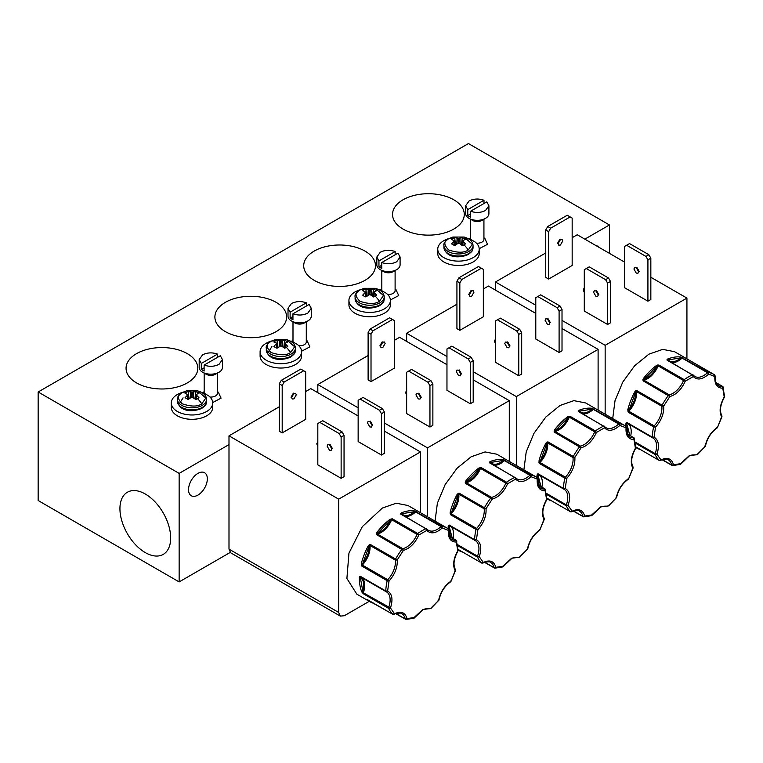 <?xml version="1.0" encoding="UTF-8"?>
<svg xmlns="http://www.w3.org/2000/svg" width="763" height="763" viewBox="0 0 763 763"><rect width="100%" height="100%" fill="white"/><g stroke="black" fill="none" stroke-linecap="round" stroke-linejoin="round"><path stroke-width="1.14" d="M359.898 289.969L364.075 288.319L375.253 288.319L383.474 295.51L379.43 301.251C375.367 304.237 368.853 304.237 359.898 301.251C354.728 296.073 354.728 292.315 359.898 289.969A22.585 13.038 60 0 1 364.056 289.692L365.839 288.929L366.726 296.187L365.496 296.731M448.72 238.685L452.898 237.035L464.076 237.035L472.297 244.227L468.253 249.968C464.19 252.954 457.676 252.954 448.72 249.968C443.551 244.789 443.551 241.032 448.72 238.685A22.585 13.038 60 0 1 452.888 238.418L454.662 237.646L455.559 244.913L454.319 245.457M182.252 392.535L186.43 390.875L197.607 390.875L205.829 398.067L201.785 403.808C197.722 406.793 191.208 406.793 182.252 403.808C177.073 398.639 177.073 394.881 182.252 392.535A22.585 13.038 60 0 1 186.41 392.258L188.194 391.486L189.081 398.753L187.851 399.297M271.075 341.252L275.252 339.602L286.43 339.602L294.652 346.784L290.608 352.525C286.545 355.52 280.031 355.52 271.075 352.525C265.896 347.356 265.896 343.598 271.075 341.252A22.585 13.038 60 0 1 275.233 340.975L277.017 340.203L277.904 347.47L276.673 348.014M372.592 296.187L373.489 288.929L369.836 289.702L365.839 288.929M373.489 288.929L376.598 290.722L373.746 291.962M364.056 289.692L362.721 290.722L365.582 291.962L362.721 295.138L364.056 296.168L365.839 296.931L369.836 294.423L373.489 296.931L376.598 295.138L373.746 292.162L373.221 296.693M461.415 244.913L462.311 237.646L458.668 238.418L454.662 237.646M462.311 237.646L465.42 239.439L462.569 240.679M452.888 238.418L451.543 239.439L454.405 240.879L451.543 243.855L454.662 245.657L458.305 243.139L459.87 243.559L462.311 245.657L464.085 244.885L465.42 243.855L462.569 240.879L462.025 245.39L462.569 240.879M194.947 398.753L195.843 391.486L192.19 392.268L188.194 391.486M195.843 391.486L198.952 393.288L196.101 394.519M186.41 392.258L185.075 393.288L187.927 394.729L185.075 397.704L188.194 399.497L191.837 396.989L195.843 399.497L197.617 398.725L198.952 397.704L196.101 394.729L195.557 399.23L196.101 394.729M283.769 347.47L284.666 340.203L281.013 340.985L277.017 340.203M284.666 340.203L287.775 342.005L284.923 343.245M275.233 340.975L273.898 342.005L276.759 343.245L273.898 346.421L275.233 347.442L277.017 348.214L281.013 345.706L284.666 348.214L287.775 346.421L284.923 343.445L284.399 347.966M506.556 482.206L507.605 483.761C503.733 492.145 498.601 497.266 492.211 499.116L465.373 483.313L465.697 481.119L466.412 481.72C471.677 479.956 475.978 475.673 479.298 468.863L481.176 467.557L506.556 482.206A51.178 29.547 -60 0 1 510.695 479.546A51.178 29.547 -60 0 1 514.834 477.428L489.455 462.779L489.989 461.615L490.39 462.464C493.709 465.43 498.01 464.753 503.275 460.432L505.249 460.299A1.326 0.763 120 0 0 504.734 460.413A1.326 0.763 120 0 0 504.448 460.633L529.827 475.282L531.058 476.694C524.667 482.216 519.536 483.017 515.664 479.107L514.834 477.428A1.326 0.763 -60 0 1 515.387 477.419A1.326 0.763 -60 0 1 515.521 477.533L515.664 479.107L507.605 483.761L505.869 483.103A1.326 0.763 -60 0 1 506.556 482.206M684.201 379.64L685.25 381.204C681.378 389.578 676.247 394.7 669.857 396.56L643.018 380.756L643.343 378.562L644.058 379.154C649.323 377.389 653.624 373.107 656.943 366.297L658.822 364.991L684.201 379.64A51.178 29.547 -60 0 1 688.34 376.979A51.178 29.547 -60 0 1 692.48 374.862L667.1 360.212L667.635 359.049L668.035 359.898C671.364 362.864 675.656 362.196 680.92 357.876L682.895 357.733A1.326 0.763 120 0 0 682.38 357.847A1.326 0.763 120 0 0 682.093 358.066L707.473 372.716L708.703 374.128C702.313 379.65 697.182 380.46 693.309 376.55L692.48 374.862A1.326 0.763 -60 0 1 693.033 374.852A1.326 0.763 -60 0 1 693.166 374.967L693.309 376.55L685.25 381.204L683.514 380.537A1.326 0.763 -60 0 1 684.201 379.64M417.733 533.49L418.782 535.044C414.91 543.428 409.779 548.549 403.389 550.4L376.55 534.596L376.874 532.402L377.59 533.003C382.854 531.239 387.156 526.956 390.475 520.147L392.354 518.83L417.733 533.49A51.178 29.547 -60 0 1 421.872 530.829A51.178 29.547 -60 0 1 426.002 528.711L400.632 514.062L401.166 512.889L401.567 513.737C404.886 516.713 409.187 516.036 414.452 511.715L416.426 511.572A1.326 0.763 120 0 0 415.911 511.696A1.326 0.763 120 0 0 415.625 511.916L441.004 526.565L442.225 527.977C435.845 533.499 430.714 534.3 426.841 530.39L426.002 528.711A1.326 0.763 -60 0 1 426.565 528.702A1.326 0.763 -60 0 1 426.689 528.807L426.841 530.39L418.782 535.044L417.046 534.386A1.326 0.763 -60 0 1 417.733 533.49M595.378 430.923L596.428 432.478C592.555 440.861 587.424 445.983 581.034 447.833L554.196 432.039L554.52 429.846L555.235 430.437C560.5 428.672 564.801 424.39 568.12 417.58L569.999 416.274L595.378 430.923A51.178 29.547 -60 0 1 599.518 428.262A51.178 29.547 -60 0 1 603.657 426.145L578.278 411.495L578.812 410.332L579.212 411.181C582.531 414.147 586.833 413.47 592.098 409.159L594.072 409.016A1.326 0.763 120 0 0 593.557 409.13A1.326 0.763 120 0 0 593.271 409.349L618.65 423.999L619.88 425.411C613.49 430.933 608.359 431.744 604.487 427.833L603.657 426.145A1.326 0.763 -60 0 1 604.21 426.135A1.326 0.763 -60 0 1 604.344 426.25L604.487 427.833L596.428 432.478L594.692 431.82A1.326 0.763 -60 0 1 595.378 430.923M465.688 482.674L479.298 468.863L478.754 468.101L481.176 467.557A1.326 0.763 120 0 0 480.49 468.444L505.869 483.103A17.616 10.167 -60 0 1 491.553 497.381L492.211 499.116L486.041 508.663C486.489 515.988 483.761 523.017 477.848 529.77L476.007 529.436L450.628 514.787L450.141 512.335L451.057 512.526C455.807 506.861 458.086 500.967 457.914 494.853L459.04 493.117L486.041 508.663L484.162 508.807A1.326 0.763 -60 0 1 484.419 507.767A51.178 29.547 -60 0 1 490.752 497.972A1.326 0.763 -60 0 1 491.267 497.495A1.326 0.763 -60 0 1 491.553 497.381L466.183 482.721A1.326 0.763 120 0 0 465.897 482.836A1.326 0.763 120 0 0 465.373 483.313L465.688 482.674M643.333 380.108L656.943 366.297L656.399 365.534L658.822 364.991A1.326 0.763 120 0 0 658.135 365.887L683.514 380.537A17.616 10.167 -60 0 1 669.208 394.814L669.857 396.56L663.686 406.107C664.134 413.422 661.407 420.461 655.493 427.213L653.653 426.879L628.273 412.22L627.787 409.779L628.702 409.969C633.452 404.295 635.741 398.41 635.56 392.296L636.685 390.551L663.686 406.107L661.817 406.24A1.326 0.763 -60 0 1 662.065 405.21A51.178 29.547 -60 0 1 668.398 395.406A1.326 0.763 -60 0 1 668.922 394.929A1.326 0.763 -60 0 1 669.208 394.814L643.829 380.165A1.326 0.763 120 0 0 643.543 380.279A1.326 0.763 120 0 0 643.018 380.756L643.543 380.279M376.865 533.947L390.475 520.147L389.931 519.384L392.354 518.83A1.326 0.763 120 0 0 391.667 519.727L417.046 534.386A17.616 10.167 -60 0 1 402.73 548.654L403.389 550.4L397.218 559.947C397.666 567.262 394.938 574.301 389.025 581.053L387.184 580.719L361.805 566.07L361.319 563.619L362.234 563.809C366.984 558.144 369.263 552.25 369.092 546.136L370.217 544.4L397.218 559.947L395.339 560.09A1.326 0.763 -60 0 1 395.587 559.05A51.178 29.547 -60 0 1 401.929 549.255A1.326 0.763 -60 0 1 402.444 548.769A1.326 0.763 -60 0 1 402.73 548.654L377.351 534.005A1.326 0.763 120 0 0 377.075 534.119A1.326 0.763 120 0 0 376.55 534.596L377.075 534.119M554.51 431.391L568.12 417.58L567.577 416.817L569.999 416.274A1.326 0.763 120 0 0 569.312 417.17L594.692 431.82A17.616 10.167 -60 0 1 580.376 446.097L581.034 447.833L574.863 457.38C575.312 464.705 572.584 471.734 566.671 478.487L564.83 478.163L539.451 463.503L538.964 461.062L539.88 461.253C544.629 455.578 546.918 449.684 546.737 443.58L547.863 441.834L574.863 457.38L572.984 457.523A1.326 0.763 -60 0 1 573.242 456.493A51.178 29.547 -60 0 1 579.575 446.689A1.326 0.763 -60 0 1 580.09 446.212A1.326 0.763 -60 0 1 580.376 446.097L555.006 431.448A1.326 0.763 120 0 0 554.72 431.553A1.326 0.763 120 0 0 554.196 432.039L554.72 431.553M502.283 566.823L511.63 558.23L519.746 557.2L527.767 548.855C529.512 540.853 533.49 534.691 539.708 530.361L544.305 519.231L544.162 518.144C541.72 513.442 542.674 507.157 547.004 499.269L545.144 489.064A1.326 0.763 -60 0 1 545.373 489.388L545.745 489.836M679.928 464.257L689.275 455.664L697.392 454.634L705.413 446.288C707.158 438.296 711.135 432.125 717.354 427.795L721.951 416.674L721.808 415.587C719.366 410.885 720.32 404.59 724.659 396.712L722.79 386.507A1.326 0.763 -60 0 1 723.028 386.822L723.391 387.27M413.46 618.106L422.807 609.513L430.923 608.483L438.944 600.138C440.68 592.136 444.667 585.974 450.885 581.644L455.482 570.514L455.339 569.427C452.898 564.725 453.851 558.44 458.181 550.552L456.322 540.347A1.326 0.763 -60 0 1 456.551 540.671L456.923 541.12M591.106 515.54L600.452 506.947L608.569 505.917L616.59 497.571C618.335 489.569 622.312 483.408 628.531 479.078L633.128 467.957L632.985 466.861C630.543 462.168 631.497 455.873 635.837 447.986L633.967 437.79A1.326 0.763 -60 0 1 634.196 438.105L634.568 438.553M187.307 353.631A35.871 20.706 0 0 0 147.86 349.225A35.871 20.706 0 0 0 126.076 368.71A35.871 20.706 0 0 0 136.577 382.921A35.871 20.706 0 0 0 175.318 387.49A35.871 20.706 0 0 0 197.798 368.71A35.871 20.706 0 0 0 187.307 353.631M276.13 302.348A35.871 20.706 0 0 0 236.683 297.942A35.871 20.706 0 0 0 214.899 317.427A35.871 20.706 0 0 0 225.4 331.638A35.871 20.706 0 0 0 264.141 336.206A35.871 20.706 0 0 0 286.63 317.427A35.871 20.706 0 0 0 276.13 302.348M364.952 251.065A35.871 20.706 0 0 0 325.505 246.659A35.871 20.706 0 0 0 303.722 266.144A35.871 20.706 0 0 0 314.222 280.355A35.871 20.706 0 0 0 352.964 284.923A35.871 20.706 0 0 0 375.453 266.144A35.871 20.706 0 0 0 364.952 251.065M453.775 199.782A35.871 20.706 0 0 0 414.328 195.376A35.871 20.706 0 0 0 392.544 214.87A35.871 20.706 0 0 0 403.045 229.072A35.871 20.706 0 0 0 441.787 233.65A35.871 20.706 0 0 0 464.276 214.87A35.871 20.706 0 0 0 453.775 199.782M145.304 494.023A35.871 20.715 -120 0 0 127.745 492.03A35.871 20.715 -120 0 0 121.765 520.643A35.871 20.715 -120 0 0 145.304 552.603A35.871 20.715 -120 0 0 163.616 554.157A35.871 20.715 -120 0 0 168.633 525.287A35.871 20.715 -120 0 0 145.304 494.023M598.526 247.059A13.295 7.678 120 0 0 597.286 246.001A13.295 7.678 120 0 0 595.75 245.457M197.941 495.092A13.295 7.678 120 0 0 206.62 483.38A13.295 7.678 120 0 0 204.579 472.726A13.295 7.678 120 0 0 197.941 473.384A13.295 7.678 120 0 0 189.253 485.096A13.295 7.678 120 0 0 191.294 495.75A13.295 7.678 120 0 0 197.941 495.092M400.089 257.026L396.684 261.776C392.029 264.103 387.051 264.351 381.767 262.52L397.971 253.163L400.089 257.026L400.089 264.895A11.636 6.714 180 0 1 396.684 269.644L393.164 271.676A6.648 3.834 180 0 1 383.76 271.676L380.241 269.644A11.636 6.714 180 0 1 376.827 264.895L376.827 257.026L380.241 252.276C384.895 249.949 389.874 249.701 395.158 251.532L395.158 254.794M360.193 289.787A20.735 11.97 180 0 0 348.929 300.441A20.735 11.97 180 0 0 369.664 312.41A20.735 11.97 180 0 0 390.398 300.441A20.735 11.97 180 0 0 386.164 293.183L382.225 290.913A20.735 11.97 180 0 0 379.125 289.787M488.911 205.743L485.506 210.493C480.852 212.82 475.874 213.068 470.59 211.237L486.794 201.88L488.911 205.743L488.911 213.611A11.636 6.714 180 0 1 485.506 218.361L481.987 220.402A6.648 3.834 180 0 1 472.583 220.402L469.064 218.361A11.636 6.714 180 0 1 465.649 213.611L465.649 205.743L469.064 200.993C473.718 198.666 478.697 198.418 483.98 200.249L483.98 203.511M449.026 238.504A20.735 11.97 180 0 0 437.752 249.158A20.735 11.97 180 0 0 458.487 261.127A20.735 11.97 180 0 0 479.221 249.158A20.735 11.97 180 0 0 474.987 241.909L471.048 239.63A20.735 11.97 180 0 0 467.948 238.504M222.443 359.592L219.038 364.342C214.374 366.669 209.405 366.917 204.122 365.086L220.326 355.73L222.443 359.592L222.443 367.461A11.636 6.714 180 0 1 219.038 372.21L215.519 374.242A6.648 3.834 180 0 1 206.115 374.242L202.586 372.21A11.636 6.714 180 0 1 199.181 367.461L199.181 359.592L202.586 354.843C207.25 352.516 212.228 352.268 217.512 354.099L217.512 357.351M182.548 392.354A20.735 11.97 180 0 0 171.284 403.007A20.735 11.97 180 0 0 192.018 414.977A20.735 11.97 180 0 0 212.753 403.007A20.735 11.97 180 0 0 208.518 395.749L204.579 393.479A20.735 11.97 180 0 0 201.48 392.354M311.266 308.309L307.861 313.059C303.197 315.386 298.228 315.634 292.944 313.803L309.149 304.447L311.266 308.309L311.266 316.178A11.636 6.714 180 0 1 307.861 320.927L304.342 322.959A6.648 3.834 180 0 1 294.938 322.959L291.418 320.927A11.636 6.714 180 0 1 288.004 316.178L288.004 308.309L291.418 303.56C296.073 301.232 301.051 300.984 306.335 302.816L306.335 306.068M271.37 341.071A20.735 11.97 180 0 0 260.107 351.724A20.735 11.97 180 0 0 280.841 363.693A20.735 11.97 180 0 0 301.576 351.724A20.735 11.97 180 0 0 297.341 344.466L293.402 342.196A20.735 11.97 180 0 0 290.302 341.071M396.684 269.644L396.684 269.644A11.636 6.714 180 0 1 380.241 269.644L383.76 271.676M485.506 218.361L485.506 218.361A11.636 6.714 180 0 1 469.064 218.361L472.583 220.402M219.038 372.21L219.038 372.21A11.636 6.714 180 0 1 202.586 372.21L206.115 374.242M307.861 320.927L307.861 320.927A11.636 6.714 180 0 1 291.418 320.927L294.938 322.959M381.767 262.52L381.767 268.49L378.953 266.859L378.953 260.889L376.827 257.026M470.59 211.237L470.59 217.207L467.776 215.576L467.776 209.606L465.649 205.743M204.122 365.086L204.122 371.047L201.298 369.426L201.298 363.455L199.181 359.592M292.944 313.803L292.944 319.773L290.121 318.142L290.121 312.172L288.004 308.309M461.529 373.965L459.183 369.893M456.274 371.571L458.62 375.644L460.28 375.806L460.966 374.29L458.62 370.217L456.961 370.055L456.274 371.571M421.214 397.246L418.858 393.174M415.949 394.853L418.296 398.925L419.955 399.087L420.651 397.571L418.296 393.498L416.636 393.336L415.949 394.853M382.768 347.585L385.115 343.522L384.428 341.996L382.768 342.158L380.422 346.23L381.109 347.756L382.768 347.585M382.206 341.834L379.85 345.906M406.641 394.9L405.573 392.602L406.641 390.303M639.184 271.399L636.828 267.327M633.919 269.015L636.266 273.078L637.925 273.249L638.612 271.723L636.266 267.651L634.606 267.489L633.919 269.015M584.286 292.343L583.218 290.035L584.286 287.737M560.414 245.028L562.76 240.955L562.073 239.439L560.414 239.601L558.068 243.664L558.754 245.19L560.414 245.028M559.851 239.277L557.505 243.34M598.86 294.68L596.504 290.608M593.595 292.296L595.941 296.359L597.601 296.53L598.297 295.004L595.941 290.932L594.282 290.77L593.595 292.296M372.706 425.249L370.36 421.176M367.451 422.855L369.797 426.927L371.457 427.089L372.144 425.573L369.797 421.5L368.138 421.338L367.451 422.855M332.391 448.52L330.036 444.457M327.127 446.136L329.473 450.208L331.132 450.37L331.819 448.854L329.473 444.781L327.813 444.619L327.127 446.136M293.946 398.868L296.292 394.805L295.605 393.279L293.946 393.441L291.59 397.513L292.286 399.039L293.946 398.868M293.383 393.117L291.027 397.189M317.818 446.183L316.75 443.885L317.818 441.586M550.361 322.682L548.006 318.61M545.097 320.288L547.443 324.361L549.102 324.523L549.789 323.007L547.443 318.934L545.783 318.772L545.097 320.288M510.037 345.963L507.681 341.891M504.772 343.569L507.118 347.642L508.778 347.804L509.474 346.288L507.118 342.215L505.459 342.053L504.772 343.569M471.591 296.311L473.937 292.239L473.251 290.713L471.591 290.884L469.245 294.947L469.932 296.473L471.591 296.311M471.029 290.55L468.673 294.623M495.464 343.627L494.395 341.319L495.464 339.02M489.989 461.615A51.178 29.547 -60 0 1 503.046 459.564L530.628 474.948A51.178 29.547 -60 0 1 536.284 477.009L496.799 454.214L485.068 451.934L471.219 456.751L457.027 468.291L445.106 484.677L437.371 503.284L435.063 521.129M448.215 528.759A51.178 29.547 -60 0 1 448.196 526.241L449.188 525.03L474.567 539.679L476.446 539.746C481.014 542.579 481.968 548.235 479.288 556.732L477.485 557.114L457.981 545.85M457.094 494.434L459.04 493.117A1.326 0.763 120 0 0 458.792 494.157L484.162 508.807A17.616 10.167 -60 0 1 476.551 528.435L451.171 513.776A1.326 0.763 120 0 0 450.628 514.787L457.914 494.853L457.094 494.434A51.178 29.547 -60 0 0 450.141 512.335M667.635 359.049A51.178 29.547 -60 0 1 680.691 356.998L708.274 372.382A51.178 29.547 -60 0 1 713.93 374.442L674.454 351.657L662.713 349.378L648.865 354.185L634.673 365.725L622.751 382.12L615.016 400.718L612.708 418.572M634.196 438.105L634.244 439.478C628.321 439.555 625.593 435.673 626.051 427.833L625.832 426.164A51.178 29.547 -60 0 1 625.841 423.684L626.843 422.464L652.212 437.113L654.091 437.18C658.66 440.013 659.614 445.678 656.943 454.166L655.14 454.548L635.627 443.293M634.74 391.867L636.685 390.551A1.326 0.763 120 0 0 636.437 391.591L661.817 406.24A17.616 10.167 -60 0 1 654.196 425.868L628.817 411.219A1.326 0.763 120 0 0 628.273 412.22L635.56 392.296L634.74 391.867A51.178 29.547 -60 0 0 627.787 409.779M401.166 512.889A51.178 29.547 -60 0 1 414.223 510.838L441.806 526.232A51.178 29.547 -60 0 1 447.461 528.292L407.976 505.497L396.235 503.218L382.397 508.034L362.291 526.68L348.958 553.127L346.898 578.459L356.807 594.139L369.96 601.74A51.178 29.547 -60 0 1 367.404 599.928L392.802 614.282L394.5 613.748C401.042 610.762 405.229 612.403 407.041 618.659L405.687 619.327A1.326 0.763 -60 0 1 405.439 619.27A1.326 0.763 -60 0 1 405.191 618.879L395.997 613.566M393.517 614.31L394.5 613.748L390.465 608.006L363.322 592.794A1.326 0.763 120 0 0 363.293 593.748L361.786 591.935A0.668 0.496 -22.5 0 0 362.692 591.754C364.695 584.83 363.903 580.09 360.308 577.534L360.365 576.313L385.744 590.963L387.623 591.029C392.192 593.862 393.145 599.518 390.465 608.006L388.663 608.397L363.293 593.748L360.308 577.534L359.373 577.524L360.365 576.313A1.326 0.763 120 0 0 360.641 576.981A1.326 0.763 120 0 0 360.67 577L385.992 591.621M368.271 545.717L370.217 544.4A1.326 0.763 120 0 0 369.96 545.44L395.339 560.09A17.616 10.167 -60 0 1 387.728 579.708L362.349 565.059A1.326 0.763 120 0 0 361.805 566.07L369.092 546.136L368.271 545.717A51.178 29.547 -60 0 0 361.319 563.619M578.812 410.332A51.178 29.547 -60 0 1 591.869 408.281L619.451 423.665A51.178 29.547 -60 0 1 625.107 425.725L585.631 402.931L573.89 400.651L560.042 405.468L545.85 417.008L533.928 433.394L526.193 452.001L523.885 469.846M537.038 477.476A51.178 29.547 -60 0 1 537.018 474.958L538.01 473.747L563.39 488.396L565.269 488.463C569.837 491.296 570.791 496.961 568.111 505.449L566.318 505.831L546.804 494.567M545.917 443.15L547.863 441.834A1.326 0.763 120 0 0 547.615 442.874L572.984 457.523A17.616 10.167 -60 0 1 565.373 477.152L539.994 462.502A1.326 0.763 120 0 0 539.451 463.503L546.737 443.58L545.917 443.15A51.178 29.547 -60 0 0 538.964 461.062M584.84 239.162L609.437 224.951L468.453 143.558L38.15 391.991L38.15 500.518L179.143 581.921L230.188 552.45M609.437 224.951L609.437 253.364M179.143 581.921L179.143 473.384L228.995 444.6M38.15 391.991L179.143 473.384M348.929 300.441L348.929 304.78A20.735 11.97 0 0 0 369.664 316.75A20.735 11.97 0 0 0 390.398 304.78L390.398 300.441M437.752 249.158L437.752 253.497A20.735 11.97 0 0 0 458.487 265.476A20.735 11.97 0 0 0 479.221 253.497L479.221 249.158M171.284 403.007L171.284 407.347A20.735 11.97 0 0 0 192.018 419.316A20.735 11.97 0 0 0 212.753 407.347L212.753 403.007M260.107 351.724L260.107 356.063A20.735 11.97 0 0 0 280.841 368.033A20.735 11.97 0 0 0 301.576 356.063L301.576 351.724M179.419 403.617L183.082 397.847M268.242 352.334L271.905 346.564M368.109 355.51L317.818 384.542L317.818 392.687M446.965 364.685L399.593 337.332L394.519 340.26M545.755 252.944L495.464 281.986L495.464 290.121M624.611 262.119L577.238 234.766L572.164 237.703M228.995 549.131L230.645 552.784L340.336 616.113L338.686 612.46L228.995 549.131L228.995 435.826L338.686 499.155L338.686 612.46M358.143 415.969L310.77 388.615L305.696 391.543M279.277 406.793L228.995 435.826M456.932 304.227L406.641 333.259L406.641 341.404M535.788 313.402L488.415 286.049L483.341 288.986M509.283 461.424L509.283 400.661L473.194 379.821M460.566 372.535L459.812 372.096M384.361 422.969L427.509 447.871L427.509 516.77M317.818 384.542L358.143 407.824M468.282 358.972L471.191 357.294L473.194 360.746L473.194 402.072L470.275 403.751L446.965 390.294L446.965 348.968L448.959 347.814L468.282 358.972L470.275 362.425L470.275 403.751M427.957 382.253L430.876 380.575L432.869 384.027L432.869 425.353L429.95 427.032L406.641 413.575L406.641 372.249L408.634 371.095L427.957 382.253L429.95 385.706L429.95 427.032M394.519 368.052L371.018 381.614L368.109 379.936L368.109 332.525L370.103 329.072L373.012 330.751L392.525 319.487L394.519 320.641L394.519 368.052M427.509 447.871L509.283 400.661M686.929 358.858L686.929 298.095L650.839 277.265M638.211 269.968L637.458 269.539M562.016 320.403L605.154 345.315L605.154 414.214M495.464 281.986L535.788 305.257M647.921 259.859L650.839 258.18L650.839 299.506L647.921 301.194L624.611 287.737L624.611 246.401L626.604 245.257L645.927 256.406L647.921 259.859L647.921 301.194M605.154 345.315L686.929 298.095M572.164 265.486L548.664 279.048L545.755 277.37L545.755 229.959L547.748 226.506L550.657 228.194L570.171 216.93L572.164 218.075L572.164 265.486M605.603 279.687L608.521 278.009L610.514 281.461L610.514 322.787L607.596 324.475L584.286 311.018L584.286 269.682L586.28 268.538L605.603 279.687L607.596 283.14L607.596 324.475M420.461 512.698L420.461 451.944L384.361 431.105M371.743 423.818L370.99 423.379M340.336 616.113L344.323 615.722L369.254 601.33M379.459 410.256L382.368 408.577L384.361 412.03L384.361 453.356L381.452 455.034L358.143 441.577L358.143 400.251L360.136 399.097L379.459 410.256L381.452 413.708L381.452 455.034M339.134 433.537L342.053 431.848L344.046 435.311L344.046 476.637L341.128 478.315L317.818 464.858L317.818 423.532L319.811 422.378L339.134 433.537L341.128 436.989L341.128 478.315M305.696 419.326L282.196 432.898L279.277 431.209L279.277 383.808L281.28 380.356L284.189 382.034L303.703 370.77L305.696 371.924L305.696 419.326M338.686 499.155L420.461 451.944M598.106 410.141L598.106 349.378L562.016 328.538M549.389 321.252L548.635 320.822M473.194 371.686L516.332 396.588L516.332 465.487M406.641 333.259L446.965 356.54M557.104 307.689L560.023 306.011L562.016 309.463L562.016 350.789L559.098 352.477L535.788 339.01L535.788 297.684L537.781 296.54L557.104 307.689L559.098 311.142L559.098 352.477M516.78 330.97L519.698 329.292L521.692 332.744L521.692 374.07L518.773 375.749L495.464 362.291L495.464 320.965L497.457 319.811L516.78 330.97L518.773 334.423L518.773 375.749M483.341 316.769L459.841 330.331L456.932 328.653L456.932 281.242L458.925 277.789L461.834 279.477L481.348 268.204L483.341 269.358L483.341 316.769M516.332 396.588L598.106 349.378M471.191 357.294L451.877 346.135L448.959 347.814M430.876 380.575L411.553 369.416L408.634 371.095M371.018 381.614L371.018 334.204L373.012 330.751M392.525 319.487L389.607 317.809L370.103 329.072M650.839 258.18L648.846 254.728L629.523 243.569L626.604 245.257M548.664 279.048L548.664 231.647L550.657 228.194M570.171 216.93L567.252 215.242L547.748 226.506M608.521 278.009L589.198 266.85L586.28 268.538M382.368 408.577L363.045 397.418L360.136 399.097M342.053 431.848L322.73 420.699L319.811 422.378M282.196 432.898L282.196 385.487L284.189 382.034M303.703 370.77L300.784 369.092L281.28 380.356M560.023 306.011L540.7 294.852L537.781 296.54M519.698 329.292L500.375 318.133L497.457 319.811M459.841 330.331L459.841 282.93L461.834 279.477M481.348 268.204L478.43 266.525L458.925 277.789M473.194 360.746L470.275 362.425M432.869 384.027L429.95 385.706M371.018 334.204L368.109 332.525M645.927 256.406L648.846 254.728M548.664 231.647L545.755 229.959M610.514 281.461L607.596 283.14M384.361 412.03L381.452 413.708M344.046 435.311L341.128 436.989M282.196 385.487L279.277 383.808M562.016 309.463L559.098 311.142M521.692 332.744L518.773 334.423M459.841 282.93L456.932 281.242M395.158 251.532L378.953 260.889M365.582 291.962L366.106 296.693M483.98 200.249L467.776 209.606M454.405 240.679L454.948 245.39L454.405 240.879M217.512 354.099L201.298 363.455M187.927 394.519L188.48 399.23L187.927 394.729M306.335 302.816L290.121 312.172M276.759 343.245L277.284 347.966M381.767 265.228L378.953 266.859M373.202 296.425L372.726 296.235M470.59 213.955L467.776 215.576M462.025 245.142L461.548 244.952M204.122 367.795L201.298 369.426M195.557 398.982L195.08 398.801M292.944 316.511L290.121 318.142M284.38 347.709L283.903 347.518M526.88 549.36L527.395 549.169C529.217 540.814 533.394 534.348 539.946 529.77L539.756 529.446M543.866 517.858L543.971 519.384C541.301 513.985 542.245 507.233 546.813 499.116L546.813 497.972M545.373 489.388L545.421 490.762C539.498 490.838 536.77 486.956 537.228 479.107L537.009 477.447L536.284 477.009A51.178 29.547 -60 0 1 536.971 477.428M490.142 462.874A1.326 0.763 120 0 0 490.008 462.769L517.238 479.021A17.616 10.167 -60 0 0 529.827 475.282A1.326 0.763 -60 0 1 530.113 475.063A1.326 0.763 -60 0 1 530.628 474.948L531.058 476.694L537.228 479.107L537.219 478.172L537.228 479.107M504.105 459.831L504.448 460.633A17.616 10.167 120 0 1 494.1 465.125M503.046 459.564A0.668 0.525 96.7 0 1 503.275 460.432L489.922 462.54A0.668 0.534 -38.7 0 0 490.008 462.769A1.326 0.763 120 0 0 489.455 462.779L489.922 462.54A0.668 0.572 13.8 0 0 489.369 462.14M479.937 467.585L480.49 468.444A17.616 10.167 120 0 1 466.183 482.721A0.668 0.486 -101.8 0 1 465.888 482.359L465.201 482.283M457.981 493.461L458.792 494.157A17.616 10.167 120 0 1 451.171 513.776L450.141 513.661M448.501 525.335A0.668 0.525 48.4 0 0 449.073 525.697L449.188 525.03A1.326 0.763 120 0 0 449.464 525.707A1.326 0.763 120 0 0 449.493 525.717L474.815 540.338A1.326 0.763 -60 0 1 474.567 539.679A51.178 29.547 -60 0 1 476.007 529.436A1.326 0.763 -60 0 1 476.551 528.435L477.848 529.77L476.446 539.746L475.301 540.595A17.616 10.167 -60 0 1 477.524 556.16L457.8 544.782M448.196 526.241L449.13 526.251L449.073 525.697A0.668 0.544 -64.7 0 1 449.464 525.697A0.668 0.544 -64.7 0 0 449.464 525.697L474.939 540.404M458.372 549.57L481.625 562.999L483.322 562.465C489.865 559.479 494.052 561.12 495.864 567.376L494.51 568.044A1.326 0.763 -60 0 1 494.262 567.987A1.326 0.763 -60 0 1 494.014 567.596L484.82 562.283M484.562 562.379L494.51 568.044M704.526 446.794L705.041 446.613C706.862 438.258 711.04 431.791 717.592 427.213L717.401 426.879M721.512 415.291L721.617 416.827C718.946 411.419 719.89 404.667 724.459 396.56L724.459 395.406M723.028 386.822L723.066 388.195C717.153 388.281 714.416 384.39 714.874 376.55L714.654 374.891L713.93 374.442A51.178 29.547 -60 0 1 714.616 374.862M667.787 360.317A1.326 0.763 120 0 0 667.654 360.203L694.883 376.455A17.616 10.167 -60 0 0 707.473 372.716A1.326 0.763 -60 0 1 707.759 372.506A1.326 0.763 -60 0 1 708.274 372.382L708.703 374.128L714.874 376.55L714.864 375.615L714.874 376.55M681.75 357.265L682.093 358.066A17.616 10.167 120 0 1 671.745 362.559M680.691 356.998A0.668 0.525 96.7 0 1 680.92 357.876L667.568 359.974A0.668 0.534 -38.7 0 0 667.654 360.203A1.326 0.763 120 0 0 667.1 360.212L667.568 359.974A0.668 0.572 13.8 0 0 667.015 359.583M657.582 365.029L658.135 365.887A17.616 10.167 120 0 1 643.829 380.165A0.668 0.486 -101.8 0 1 643.533 379.802L642.856 379.726M635.627 390.894L636.437 391.591A17.616 10.167 120 0 1 628.817 411.219L627.787 411.095M626.146 422.778A0.668 0.525 48.4 0 0 626.719 423.131L626.843 422.464A1.326 0.763 120 0 0 627.11 423.141A1.326 0.763 120 0 0 627.148 423.16L652.46 437.771M625.841 423.684L626.776 423.694L626.719 423.131A0.668 0.544 -64.7 0 1 627.11 423.141L652.489 437.79A1.326 0.763 -60 0 1 652.212 437.113A51.178 29.547 -60 0 1 653.653 426.879A1.326 0.763 -60 0 1 654.196 425.868L655.493 427.213L654.091 437.18L652.947 438.029A17.616 10.167 -60 0 1 655.169 453.603L635.455 442.216M659.69 460.566A1.326 0.763 -60 0 1 659.366 460.509L636.018 447.023L659.27 460.442L660.968 459.898C667.511 456.923 671.698 458.553 673.519 464.81L672.155 465.487A1.326 0.763 -60 0 1 671.907 465.42A1.326 0.763 -60 0 1 671.659 465.029L662.465 459.727M662.208 459.822L672.155 465.487M438.048 600.643L438.572 600.452C440.394 592.098 444.571 585.631 451.114 581.053L450.933 580.719M455.044 569.141L455.149 570.667C452.478 565.269 453.422 558.506 457.991 550.4L457.991 549.255M456.551 540.671L456.589 542.045C450.675 542.121 447.948 538.239 448.406 530.39L448.186 528.73L447.461 528.292A51.178 29.547 -60 0 1 448.148 528.711L448.787 529.999C448.434 534.958 449.483 538.125 451.934 539.508A17.616 10.167 -60 0 0 456.007 540.29L457.686 550.295M401.319 514.157A1.326 0.763 120 0 0 401.185 514.043L428.415 530.304A17.616 10.167 -60 0 0 441.004 526.565A1.326 0.763 -60 0 1 441.291 526.346A1.326 0.763 -60 0 1 441.806 526.232L442.225 527.977L448.406 530.39L448.396 529.455L448.406 530.39M415.282 511.115L415.625 511.916A17.616 10.167 120 0 1 405.267 516.408M414.223 510.838A0.668 0.525 96.7 0 1 414.452 511.715L401.1 513.814A0.668 0.534 -38.7 0 0 401.185 514.052M400.546 513.423A0.668 0.572 13.8 0 1 401.1 513.814L400.632 514.062A1.326 0.763 120 0 1 401.185 514.043M391.114 518.869L391.667 519.727A17.616 10.167 120 0 1 377.351 534.005A0.668 0.486 -101.8 0 1 377.065 533.642L376.378 533.566M369.158 544.744L369.96 545.44A17.616 10.167 120 0 1 362.349 565.059L361.319 564.944M359.678 576.618A0.668 0.525 48.4 0 0 360.25 576.981A0.668 0.544 -64.7 0 1 360.641 576.981L386.479 591.878A17.616 10.167 -60 0 1 388.701 607.443A1.326 0.763 -60 0 0 388.663 608.397A51.178 29.547 -60 0 0 392.802 614.282A1.326 0.763 -60 0 0 392.897 614.349L367.518 599.699A1.326 0.763 120 0 0 367.623 599.747M362.396 592.87L363.322 592.794A17.616 10.167 120 0 0 361.519 577.486M367.404 599.928A0.668 0.544 -49.6 0 0 367.909 599.928M395.739 613.662L405.687 619.327M615.703 498.077L616.218 497.896C618.04 489.541 622.217 483.074 628.769 478.487L628.578 478.163M632.689 466.575L632.794 468.101C630.124 462.702 631.068 455.95 635.636 447.833L635.636 446.689M578.964 411.6A1.326 0.763 120 0 0 578.831 411.486L606.06 427.738A17.616 10.167 -60 0 0 618.65 423.999A1.326 0.763 -60 0 1 618.936 423.78A1.326 0.763 -60 0 1 619.451 423.665L619.88 425.411L626.051 427.833L626.041 426.899L626.051 427.833M592.927 408.548L593.271 409.349A17.616 10.167 120 0 1 582.922 413.842M591.869 408.281A0.668 0.525 96.7 0 1 592.098 409.159L578.745 411.257A0.668 0.534 -38.7 0 0 578.831 411.486A1.326 0.763 120 0 0 578.278 411.495L578.745 411.257A0.668 0.572 13.8 0 0 578.192 410.856M568.759 416.312L569.312 417.17A17.616 10.167 120 0 1 555.006 431.448A0.668 0.486 -101.8 0 1 554.711 431.076L554.024 431M546.804 442.178L547.615 442.874A17.616 10.167 120 0 1 539.994 462.502L538.964 462.378M537.324 474.052A0.668 0.525 48.4 0 0 537.896 474.414L538.01 473.747A1.326 0.763 120 0 0 538.287 474.424A1.326 0.763 120 0 0 538.325 474.433L563.638 489.054M537.018 474.958L537.953 474.967L537.896 474.414A0.668 0.544 -64.7 0 1 538.287 474.424L563.666 489.073A1.326 0.763 -60 0 1 563.39 488.396A51.178 29.547 -60 0 1 564.83 478.163A1.326 0.763 -60 0 1 565.373 477.152L566.671 478.487L565.269 488.463L564.124 489.312A17.616 10.167 -60 0 1 566.346 504.877L546.623 493.499M570.867 511.849A1.326 0.763 -60 0 1 570.543 511.792L547.195 498.306L570.447 511.725L572.145 511.181C578.688 508.196 582.875 509.837 584.696 516.093L583.333 516.761A1.326 0.763 -60 0 1 583.085 516.704A1.326 0.763 -60 0 1 582.837 516.313L573.642 511.01M573.385 511.105L583.333 516.761M527.376 548.33L527.395 549.169L519.822 556.732M543.971 519.384L539.946 529.77L539.04 530.295M538.287 485.23L544.83 489.007L546.508 499.012M452.192 537.963L449.13 526.251L450.313 536.885M482.34 563.027L483.322 562.465L479.288 556.732L477.524 556.16A1.326 0.763 -60 0 0 477.485 557.114A51.178 29.547 -60 0 0 481.625 562.999A1.326 0.763 -60 0 0 481.72 563.075L458.372 549.589M503.446 566.184L494.014 567.596A17.616 10.167 -60 0 0 490.647 562.436C490.514 561.034 483.046 562.302 483.008 563.094L481.72 563.075A1.326 0.763 -60 0 0 482.044 563.123M705.022 445.773L705.041 446.613L697.468 454.166M721.617 416.827L717.592 427.213L716.686 427.728M715.932 382.664L722.475 386.45L724.154 396.455M629.837 435.406L626.776 423.694L627.959 434.319M659.995 460.461L660.968 459.898L656.943 454.166L655.169 453.603A1.326 0.763 -60 0 0 655.14 454.548A51.178 29.547 -60 0 0 659.27 460.442A1.326 0.763 -60 0 0 659.366 460.509L660.653 460.528C660.691 459.736 668.159 458.477 668.293 459.87A17.616 10.167 -60 0 1 671.659 465.029L681.092 463.618M438.553 599.613L438.572 600.452L431 608.016M455.149 570.667L451.114 581.053L450.218 581.578M389.025 581.053L387.728 579.708A1.326 0.763 -60 0 0 387.184 580.719A51.178 29.547 -60 0 0 385.744 590.963A1.326 0.763 -60 0 0 386.021 591.64L387.623 591.029L389.025 581.053M414.624 617.467L405.191 618.879A17.616 10.167 -60 0 0 401.824 613.71C401.691 612.317 394.223 613.586 394.185 614.377L392.897 614.349A1.326 0.763 -60 0 0 393.222 614.406M616.199 497.047L616.218 497.896L608.645 505.449M632.794 468.101L628.769 478.487L627.863 479.011M627.11 433.947L633.652 437.724L635.331 447.728M541.015 486.689L537.953 474.967L539.136 485.602M571.172 511.744L572.145 511.181L568.111 505.449L566.346 504.877A1.326 0.763 -60 0 0 566.318 505.831A51.178 29.547 -60 0 0 570.447 511.725A1.326 0.763 -60 0 0 570.543 511.792L571.83 511.811C571.869 511.019 579.336 509.751 579.47 511.153A17.616 10.167 -60 0 1 582.837 516.313L592.269 514.901M387.652 294.48A6.648 3.834 0 0 0 393.164 293.383A6.648 3.834 0 0 0 395.11 290.674L395.11 290.741M390.379 299.964L398.706 295.586L395.978 289.587L395.11 289.139M476.474 243.197A6.648 3.834 0 0 0 481.987 242.1A6.648 3.834 0 0 0 483.933 239.391L483.933 239.458M479.202 248.681L487.528 244.303L484.801 238.304L483.933 237.856M209.997 397.046A6.648 3.834 0 0 0 215.519 395.949A6.648 3.834 0 0 0 217.465 393.231L217.465 393.307M212.734 402.53L221.051 398.152L218.332 392.153L217.465 391.696M298.829 345.763A6.648 3.834 0 0 0 304.342 344.666A6.648 3.834 0 0 0 306.287 341.958L306.287 342.024M301.557 351.247L309.873 346.869L307.155 340.87L306.287 340.422M384.218 298.877A14.554 8.403 180 0 1 379.955 304.819A14.554 8.403 180 0 1 359.373 304.819A14.554 8.403 180 0 1 355.11 298.877C357.532 310.007 372.039 309.387 379.554 305.696C385.487 301.137 383.369 301.185 384.218 298.877L384.218 296.845A14.554 8.403 180 0 1 379.955 302.787A14.554 8.403 180 0 1 359.373 302.787A14.554 8.403 180 0 1 355.11 296.845L355.11 298.877M473.041 247.594A14.554 8.403 180 0 1 468.778 253.535A14.554 8.403 180 0 1 448.196 253.535A14.554 8.403 180 0 1 443.932 247.594C446.355 258.724 460.862 258.104 468.387 254.413C474.309 249.854 472.192 249.902 473.041 247.594L473.041 245.562A14.554 8.403 180 0 1 468.778 251.504A14.554 8.403 180 0 1 448.196 251.504A14.554 8.403 180 0 1 443.932 245.562L443.932 247.594M206.573 401.443A14.554 8.403 180 0 1 202.309 407.385A14.554 8.403 180 0 1 181.728 407.385A14.554 8.403 180 0 1 177.464 401.443C179.887 412.573 194.393 411.953 201.909 408.262C207.841 403.703 205.724 403.751 206.573 401.443L206.573 399.411A14.554 8.403 180 0 1 202.309 405.353A14.554 8.403 180 0 1 181.728 405.353A14.554 8.403 180 0 1 177.464 399.411L177.464 401.443M295.395 350.16A14.554 8.403 180 0 1 291.132 356.102A14.554 8.403 180 0 1 270.55 356.102A14.554 8.403 180 0 1 266.287 350.16C268.71 361.29 283.216 360.67 290.732 356.979C296.664 352.42 294.547 352.468 295.395 350.16L295.395 348.128A14.554 8.403 180 0 1 291.132 354.07A14.554 8.403 180 0 1 270.55 354.07A14.554 8.403 180 0 1 266.287 348.128L266.287 350.16M375.262 296.168A22.585 13.038 60 0 1 379.43 301.251M464.085 244.885A22.585 13.038 60 0 1 468.253 249.968M197.617 398.725A22.585 13.038 60 0 1 201.785 403.808M286.44 347.442A22.585 13.038 60 0 1 290.608 352.525M381.815 270.56L381.815 290.674A6.648 3.834 0 0 0 381.815 290.741M470.637 219.277L470.637 239.391A6.648 3.834 0 0 0 470.637 239.458M204.169 393.231A6.648 3.834 0 0 0 204.169 393.307L204.169 373.117M292.992 321.833L292.992 341.958A6.648 3.834 0 0 0 292.992 342.024M462.76 552.126A51.178 29.547 -60 0 1 458.782 550.457A51.178 29.547 -60 0 1 458.344 550.19M465.697 481.119A51.178 29.547 -60 0 1 478.754 468.101M640.405 449.56A51.178 29.547 -60 0 1 636.428 447.891A51.178 29.547 -60 0 1 635.989 447.623L640.453 449.588M643.343 378.562A51.178 29.547 -60 0 1 656.399 365.534M373.937 603.409A51.178 29.547 -60 0 1 369.96 601.74L373.984 603.438M361.786 591.935A51.178 29.547 -60 0 1 359.373 577.524M376.874 532.402A51.178 29.547 -60 0 1 389.931 519.384M551.582 500.843A51.178 29.547 -60 0 1 547.605 499.174A51.178 29.547 -60 0 1 547.166 498.907L551.63 500.871M554.52 429.846A51.178 29.547 -60 0 1 567.577 416.817M381.815 289.139L380.136 290.112M470.637 237.856L468.959 238.829M204.169 391.696L202.491 392.668M292.992 340.422L291.313 341.385M627.043 433.794L633.967 437.79A1.326 0.763 -60 0 0 633.652 437.724A17.616 10.167 -60 0 1 629.58 436.951C627.129 435.568 626.08 432.392 626.433 427.433L625.107 425.725A51.178 29.547 -60 0 1 625.794 426.145M367.957 295.09L368.281 289.52M371.047 289.52L371.371 295.09M456.779 243.817L457.104 238.237M459.87 238.237L460.194 243.817M190.311 397.657L190.636 392.087M193.401 392.087L193.726 397.657M279.134 346.373L279.458 340.803M282.224 340.803L282.548 346.373M537.009 477.447L537.61 478.716C537.257 483.675 538.306 486.842 540.757 488.225A17.616 10.167 -60 0 0 544.83 489.007A1.326 0.763 -60 0 1 545.144 489.064L538.22 485.077M714.654 374.891L715.255 376.149C714.902 381.109 715.952 384.285 718.403 385.668A17.616 10.167 -60 0 0 722.475 386.45A1.326 0.763 -60 0 1 722.79 386.507L715.866 382.511M449.464 536.513L456.007 540.29A1.326 0.763 -60 0 1 456.322 540.347L449.397 536.351M368.119 294.966L368.434 289.549M370.894 289.549L371.209 294.966M456.942 243.683L457.256 238.275M459.717 238.275L460.032 243.683M190.473 397.533L190.788 392.115M193.249 392.115L193.564 397.533M279.296 346.249L279.611 340.832M282.072 340.832L282.386 346.249M517.238 479.021A17.616 10.167 -60 0 1 515.883 477.953M453.041 538.459A17.616 10.167 120 0 0 450.342 526.203M694.883 376.455A17.616 10.167 -60 0 1 693.529 375.386M630.686 435.892A17.616 10.167 120 0 0 627.987 423.646M428.415 530.304A17.616 10.167 -60 0 1 427.061 529.236M606.06 427.738A17.616 10.167 -60 0 1 604.706 426.67M541.864 487.175A17.616 10.167 120 0 0 539.164 474.929M365.601 292.134L366.126 296.664L365.611 292.038M369.483 294.423L369.483 289.702M369.836 289.702L369.836 294.423M373.717 292.038L373.183 296.645L373.727 292.134M458.305 243.139L458.305 238.418M458.668 238.418L458.668 243.139M191.837 396.989L191.837 392.268M192.19 392.268L192.19 396.989M276.778 343.407L277.303 347.947L276.788 343.321M280.66 345.706L280.66 340.985M281.013 340.985L281.013 345.706M284.895 343.321L284.361 347.928L284.904 343.407M365.153 292.868L365.496 296.826M373.822 296.826L374.175 292.868M453.975 241.585L454.319 245.543M462.645 245.543L462.998 241.585M187.507 395.434L187.851 399.383M196.177 399.383L196.53 395.434M276.33 344.151L276.673 348.1M285 348.1L285.352 344.151M365.057 292.982L365.391 296.778M373.937 296.778L374.271 292.982M453.88 241.699L454.214 245.495M462.76 245.495L463.093 241.699M187.412 395.539L187.746 399.345M196.291 399.345L196.625 395.539M276.235 344.266L276.568 348.062M285.114 348.062L285.448 344.266M355.11 296.845C354.509 295.09 356.063 292.82 359.764 290.026L364.075 288.319M375.253 288.319C380.985 289.978 383.98 292.82 384.218 296.845M443.932 245.562C443.332 243.807 444.886 241.537 448.587 238.743L452.898 237.035M464.076 237.035C469.808 238.695 472.802 241.537 473.041 245.562M177.464 399.411C176.863 397.657 178.418 395.377 182.119 392.592L186.43 390.875M197.607 390.875C203.339 392.544 206.334 395.387 206.573 399.411M266.287 348.128C265.686 346.373 267.241 344.103 270.941 341.309L275.252 339.602M286.43 339.602C292.162 341.261 295.157 344.103 295.395 348.128M518.478 557.457C514.653 557.324 512.278 557.782 511.353 558.84L502.884 566.919L494.929 568.158M696.133 454.891C692.299 454.758 689.924 455.225 688.999 456.274L680.529 464.352L672.575 465.602M429.655 608.74C425.83 608.607 423.455 609.065 422.53 610.123L414.061 618.202L406.107 619.442M607.31 506.174C603.476 506.041 601.101 506.498 600.176 507.557L591.707 515.635L583.752 516.875M462.807 552.154L458.334 550.199M395.11 290.674L395.11 270.56M483.933 239.391L483.933 219.277M217.465 393.231L217.465 373.117M306.287 341.958L306.287 321.833M454.967 245.362L454.433 240.765M462.006 245.362L462.54 240.765M188.499 399.211L187.965 394.605M195.538 399.211L196.072 394.605"/></g></svg>
